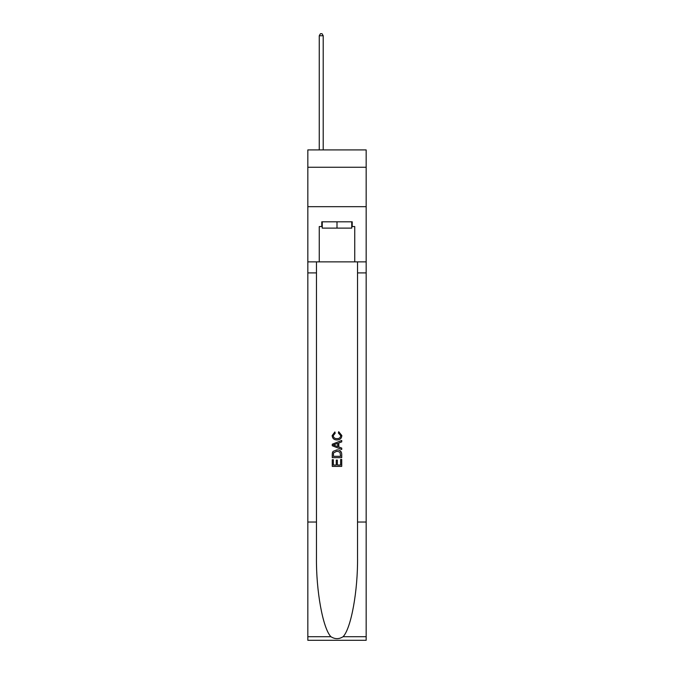 <?xml version="1.0" encoding="UTF-8"?>
<svg xmlns="http://www.w3.org/2000/svg" width="674" height="674" viewBox="0 0 674 674"><rect width="100%" height="100%" fill="white"/><g stroke="black" fill="none" stroke-linecap="round" stroke-linejoin="round"><path stroke-width="1.01" d="M366.167 167.253L366.167 149.914L307.833 149.914L307.833 167.253L366.167 167.253L366.167 206.674L307.833 206.674L307.833 167.253M351.744 221.813L351.744 228.124L322.256 228.124L322.256 221.813M337 221.813L337 228.124M340.631 459.474L340.631 465.052L337.362 465.052L340.631 465.052L340.631 459.474L341.726 459.474L341.726 466.383L332.265 466.383L332.265 459.719L332.265 466.383M336.267 460.081L336.267 465.052L333.36 465.052L336.267 465.052L336.267 460.081L337.362 460.081L337.362 465.052M333.082 451.369L332.4 452.743L333.082 451.369L336.941 449.887C339.974 449.878 341.566 451.336 341.726 454.268L341.726 457.654L332.265 457.654L332.265 454.419L332.265 457.654M338.702 431.697L338.39 433.028L338.702 431.697L341.844 435.556C341.592 438.462 339.949 439.928 336.924 439.945L336.924 439.945C334.018 439.878 332.425 438.429 332.147 435.581L334.894 431.941L335.18 433.272L333.234 435.648C333.52 437.696 334.742 438.681 336.924 438.614C339.132 438.723 340.412 437.755 340.758 435.682L338.39 433.028M343.1 636.703L366.167 636.703L366.167 640.3L307.833 640.3L307.833 522.038L316.46 522.038L316.46 557.196C316.039 590.803 322.863 628.345 330.9 636.703C334.961 639.297 339.03 639.297 343.1 636.703C351.137 628.345 357.961 590.803 357.54 557.196L357.54 261.866M332.265 444.225L332.265 445.733L341.726 449.491L332.265 445.733L332.265 444.225L341.726 440.467L332.265 444.225M357.54 522.038L366.167 522.038L366.167 206.674M307.833 522.038L307.833 206.674M316.46 261.866L316.46 522.038M366.167 636.703L366.167 522.038M307.833 261.866L319.257 261.866L319.257 226.548L322.256 226.548M351.744 226.548L352.216 226.548L352.216 221.813L321.784 221.813L321.784 226.548M352.216 226.548L354.743 226.548L354.743 261.866L366.167 261.866M319.257 261.866L354.743 261.866M341.726 440.467L341.726 441.883L338.811 442.961L338.811 446.997L341.726 448.067L341.726 449.491M335.104 445.624L337.725 446.592L337.725 443.366L333.36 444.975L335.104 445.624M337.725 443.366L337.725 446.592M332.265 454.419L332.4 452.743M339.966 452.136L340.631 456.315L339.966 452.136L336.924 451.226L333.554 452.835L333.36 456.315L340.631 456.315L333.36 456.315M332.265 459.719L333.36 459.719L333.36 465.052M323.2 149.914L323.2 35.747L319.257 35.747L319.257 149.914M319.257 35.747L320.445 33.7L322.02 33.7L323.2 35.747M357.54 272.903L366.167 272.903M316.46 272.903L307.833 272.903M307.833 636.703L330.9 636.703"/></g></svg>
